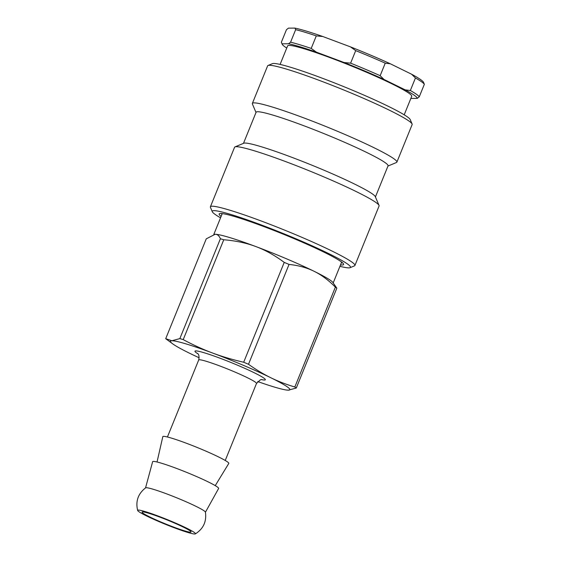 <?xml version="1.0" encoding="UTF-8"?>
<svg xmlns="http://www.w3.org/2000/svg" width="562" height="562" viewBox="0 0 562 562"><rect width="100%" height="100%" fill="white"/><g stroke="black" fill="none" stroke-linecap="round" stroke-linejoin="round"><path stroke-width="0.84" d="M257.705 381.549A64.426 5.206 -157.9 0 0 286.451 390.021A64.426 5.206 -157.9 0 0 288.355 390.176A64.426 5.206 -157.9 0 0 270.814 377.741A64.426 5.206 -157.9 0 0 212.598 353.027A64.426 5.206 -157.9 0 0 171.923 340.748A64.426 5.206 -157.9 0 0 172.646 343.811A64.426 5.206 -157.9 0 0 189.471 353.182A64.426 5.206 -157.9 0 0 199.166 357.776M214.508 234.319A64.426 5.206 -157.9 0 1 214.543 234.312A64.426 5.206 -157.9 0 1 215.162 234.277A64.426 5.206 -157.9 0 1 255.829 246.549A64.426 5.206 -157.9 0 1 314.046 271.263A64.426 5.206 -157.9 0 1 330.463 280.347A64.426 5.206 -157.9 0 1 332.753 282.314L336.828 288.173A72.905 5.887 -157.9 0 0 335.373 287.147C328.405 280.08 321.288 274.79 314.046 271.263C306.817 267.688 298.485 265.412 289.044 264.428A72.905 5.887 -157.9 0 0 284.232 262.384C274.755 255.338 265.285 250.055 255.829 246.549C246.395 242.995 235.703 240.726 223.76 239.763A72.905 5.887 -157.9 0 0 220.395 238.745C219.124 235.724 217.382 234.235 215.162 234.277L206.254 238.843L165.706 338.696A72.905 5.887 -157.9 0 0 165.938 338.865L172.646 343.811M336.828 288.173L296.279 388.026A72.905 5.887 -157.9 0 0 294.825 387L335.373 287.147M289.044 264.428L248.495 364.281A72.905 5.887 -157.9 0 0 243.683 362.237L284.232 262.384M223.76 239.763L183.212 339.617A72.905 5.887 -157.9 0 0 179.847 338.598L220.395 238.745M165.706 338.696L171.923 340.748L179.847 338.598M296.279 388.026L288.355 390.176L286.451 390.021M173.763 527.142A26.449 2.136 22.1 0 1 142.06 512.087A26.449 2.136 22.1 0 1 159.362 516.935A26.449 2.136 22.1 0 1 191.066 531.989A26.449 2.136 22.1 0 1 173.763 527.142M183.212 339.617C193.328 345.026 203.121 349.494 212.598 353.027C222.06 356.582 232.422 359.652 243.683 362.237M248.495 364.281C256.11 369.705 263.55 374.194 270.814 377.741C278.064 381.31 286.065 384.394 294.825 387M195.344 533.9C203.374 528.807 206.732 521.55 205.418 512.13A32.315 2.606 -157.9 0 0 204.097 510.83A32.315 2.606 -157.9 0 0 172.281 496.035A32.315 2.606 -157.9 0 0 145.614 487.844C138.104 493.682 135.449 501.227 137.655 510.472A31.198 2.522 -157.9 0 0 138.919 511.694A31.198 2.522 -157.9 0 0 175.056 528.062A31.198 2.522 -157.9 0 0 195.344 533.9A31.198 2.522 -157.9 0 0 167.511 519.702A31.198 2.522 -157.9 0 0 137.655 510.472M205.432 512.228L218.611 488.483A35.603 2.873 -157.9 0 0 217.185 486.868A35.603 2.873 -157.9 0 0 181.112 470.169A35.603 2.873 -157.9 0 0 152.639 461.697L145.537 487.9M215.253 485.631L228.783 463.439A35.603 2.873 -157.9 0 0 227.357 461.816A35.603 2.873 -157.9 0 0 191.228 445.097A35.603 2.873 -157.9 0 0 162.811 436.653L157.037 461.992M288.447 28.142L294.924 28.1L295.654 29.66L290.568 42.185L288.566 43.759L282.089 43.801L281.358 42.248L286.444 29.716L288.447 28.142M322.785 36.509L350.484 46.878L355.704 50.629L350.618 63.155L344.127 62.53L316.427 52.168L311.207 48.416L316.294 35.891L322.785 36.509A72.905 5.887 -157.9 0 0 294.924 28.1M390.365 63.801L411.588 74.212L415.437 77.978L410.351 90.503L405.23 89.871L384.008 79.46L380.158 75.694L385.244 63.169L390.365 63.801A72.905 5.887 -157.9 0 0 350.484 46.878M410.85 98.434L417.25 98.385L419.259 96.812L424.345 84.286L423.537 82.333A72.905 5.887 -157.9 0 0 411.588 74.212M286.746 48.058A72.905 5.887 22.1 0 1 282.166 44.201L281.358 42.248M415.437 77.978A74.598 6.027 22.1 0 1 424.345 84.286M355.704 50.629A74.598 6.027 22.1 0 1 385.244 63.169M295.654 29.66A74.598 6.027 22.1 0 1 316.294 35.891M419.259 96.812A74.598 6.027 -157.9 0 0 410.351 90.503M380.158 75.694A74.598 6.027 -157.9 0 0 350.618 63.155M311.207 48.416A74.598 6.027 -157.9 0 0 290.568 42.185M405.23 89.871A72.905 5.887 22.1 0 1 417.25 98.385M344.127 62.53A72.905 5.887 22.1 0 1 384.008 79.46M288.566 43.759A72.905 5.887 22.1 0 1 316.427 52.168M282.166 44.201A72.905 5.887 22.1 0 1 282.089 43.801M280.101 64.419L287.618 45.901A66.969 5.409 22.1 0 1 341.457 62.003A66.969 5.409 22.1 0 1 409.017 93.299A66.969 5.409 22.1 0 1 411.721 96.292L404.197 114.817M340.509 264.913A67.138 5.423 -157.9 0 0 343.558 264.028A67.138 5.423 -157.9 0 0 283.424 234.235A67.138 5.423 -157.9 0 0 219.545 213.672A67.138 5.423 -157.9 0 0 221.119 216.433M342.321 262.623A65.445 5.283 22.1 0 1 341.366 262.791M221.976 214.312A65.445 5.283 22.1 0 1 221.414 213.525M220.55 217.831A74.598 6.027 22.1 0 1 212.31 211.733A74.598 6.027 22.1 0 1 283.655 233.68A74.598 6.027 22.1 0 1 350.098 267.688A74.598 6.027 22.1 0 1 339.94 266.311M350.098 267.688L354.489 265.847A77.992 6.301 -157.9 0 0 354.917 265.468A77.992 6.301 -157.9 0 0 307.421 239.721A77.992 6.301 -157.9 0 0 210.399 206.788A77.992 6.301 -157.9 0 0 210.441 207.357L212.31 211.733M354.917 265.468L379.083 205.973A77.992 6.301 -157.9 0 0 379.034 205.404A77.992 6.301 -157.9 0 0 331.58 180.219A77.992 6.301 -157.9 0 0 234.986 146.907A77.992 6.301 -157.9 0 0 234.558 147.286L210.399 206.788M252.359 103.443L267.617 65.866A77.992 6.301 22.1 0 1 268.046 65.487A77.992 6.301 22.1 0 1 364.64 98.8A77.992 6.301 22.1 0 1 412.094 123.984A77.992 6.301 22.1 0 1 412.143 124.553L396.884 162.13A77.992 6.301 -157.9 0 0 349.381 136.383A77.992 6.301 -157.9 0 0 252.359 103.443A77.992 6.301 -157.9 0 0 252.401 104.012L256.012 112.477M412.094 123.984L410.225 119.601A74.598 6.027 -157.9 0 0 343.417 86.492A74.598 6.027 -157.9 0 0 272.444 63.646L268.046 65.487M387.97 166.057L396.456 162.502A77.992 6.301 -157.9 0 0 396.884 162.13M375.43 196.939L388.054 165.839A71.212 5.753 -157.9 0 0 344.682 142.334A71.212 5.753 -157.9 0 0 256.096 112.26L243.472 143.359M379.034 205.404L375.297 196.637A71.212 5.753 -157.9 0 0 331.966 173.644A71.212 5.753 -157.9 0 0 243.775 143.233L234.986 146.907M261.302 379.561A37.977 3.07 -157.9 0 0 233.406 363.481A37.977 3.07 -157.9 0 0 196.489 352.873A37.977 3.07 -157.9 0 0 197.972 353.842M197.536 353.35L197.543 353.358C197.206 353.667 199.889 353.561 198.695 359.989A31.198 2.522 22.1 0 1 223.774 367.485A31.198 2.522 22.1 0 1 255.239 382.062A31.198 2.522 22.1 0 1 256.504 383.46L225.236 460.468M261.962 379.512L260.431 379.764L256.504 383.46M198.695 359.989L167.427 436.99M222.264 213.609L213.806 234.445M341.654 262.082L333.21 282.89"/></g></svg>
